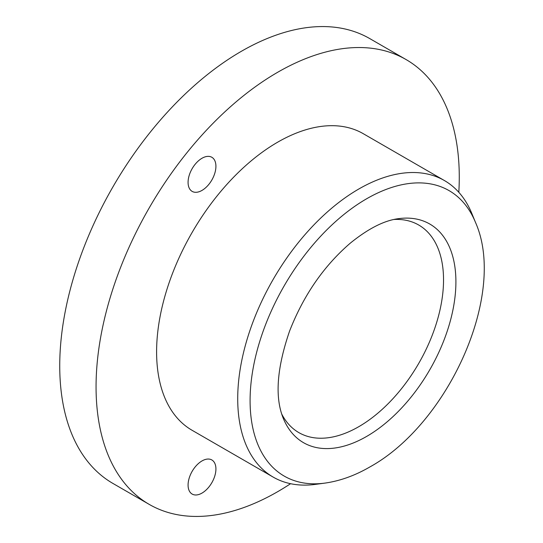 <?xml version="1.0" encoding="UTF-8"?>
<svg xmlns="http://www.w3.org/2000/svg" width="543" height="543" viewBox="0 0 543 543"><rect width="100%" height="100%" fill="white"/><g stroke="black" fill="none" stroke-linecap="round" stroke-linejoin="round"><path stroke-width="0.81" d="M290.58 483.704A256.832 148.28 -60 0 1 277.67 491.686A256.832 148.28 -60 0 1 149.25 504.406A256.832 148.28 -60 0 1 149.25 207.847A256.832 148.28 -60 0 1 406.083 59.56A256.832 148.28 -60 0 1 458.815 192.303M208.96 459.073A19.691 11.369 120 0 0 190.953 473.605A19.691 11.369 120 0 0 192.154 494.062A19.691 11.369 120 0 0 211.845 482.7A19.691 11.369 120 0 0 211.845 459.962A19.691 11.369 120 0 0 208.96 459.073M208.96 184.233A19.691 11.369 120 0 0 211.845 157.28A19.691 11.369 120 0 0 192.154 168.649A19.691 11.369 120 0 0 192.154 191.387A19.691 11.369 120 0 0 208.96 184.233M273.177 477.1L192.059 430.266A171.221 98.853 -60 0 1 192.059 232.56A171.221 98.853 -60 0 1 363.281 133.7L444.398 180.534A171.221 98.853 -60 0 1 471.833 213.494L475.464 222.331A164.828 95.168 -60 0 0 284.227 285.767A164.828 95.168 -60 0 0 324.904 483.107L315.435 484.376A171.221 98.853 -60 0 1 273.177 477.1A171.221 98.853 -60 0 1 273.177 279.394A171.221 98.853 -60 0 1 444.398 180.534M149.25 504.406L112.93 483.44A256.832 148.28 -60 0 1 112.93 186.873A256.832 148.28 -60 0 1 369.763 38.594L406.083 59.56M393.98 219.474A119.854 69.199 -60 0 1 441.602 301.799A119.854 69.199 -60 0 1 358.787 426.683A119.854 69.199 -60 0 1 281.688 413.97M366.64 436.429A126.247 72.891 -60 0 1 283.29 418.381C274.69 397.361 276.794 368.256 289.589 331.06C303.544 295.324 323.75 266.043 350.215 243.216C368.249 228.576 384.376 220.39 398.603 218.653A126.247 72.891 -60 0 1 454.416 301.44A126.247 72.891 -60 0 1 366.64 436.429M324.904 483.107C339.999 480.976 355 475.587 369.919 466.926C448.375 423.716 507.305 293.851 475.464 222.331"/></g></svg>
